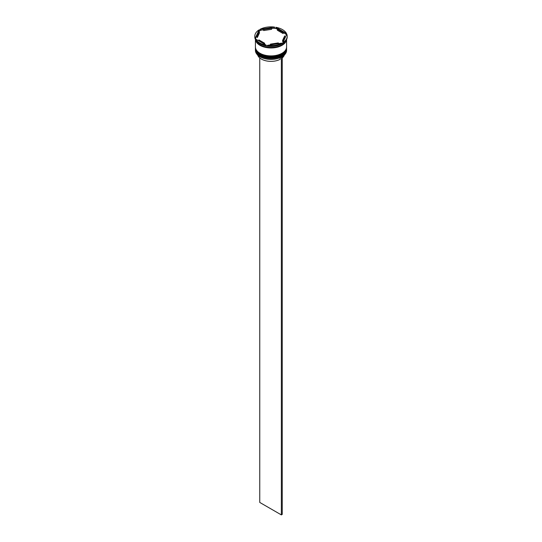 <?xml version="1.0" encoding="UTF-8"?>
<svg xmlns="http://www.w3.org/2000/svg" width="542" height="542" viewBox="0 0 542 542"><rect width="100%" height="100%" fill="white"/><g stroke="black" fill="none" stroke-linecap="round" stroke-linejoin="round"><path stroke-width="0.81" d="M281.976 56.754A15.454 8.923 180 0 1 281.928 56.781A15.454 8.923 180 0 1 260.072 56.781L259.984 56.727A15.582 8.997 0 0 0 282.016 56.727A15.582 8.997 0 0 0 286.582 50.365L286.582 49.451A15.582 8.997 180 0 1 276.962 57.764A15.582 8.997 180 0 1 259.984 55.812A15.582 8.997 180 0 1 255.417 49.451A15.582 8.997 180 0 1 255.431 49.153M286.569 47.621A15.582 8.997 180 0 1 286.582 47.926A15.582 8.997 180 0 1 276.962 56.233A15.582 8.997 180 0 1 259.984 54.288A15.582 8.997 180 0 1 255.417 47.926A15.582 8.997 180 0 1 255.431 47.621M255.519 38.99L266.21 45.155A16.206 9.356 0 0 1 259.543 42.838A16.206 9.356 0 0 1 255.519 38.99L255.519 39.702A16.206 9.356 0 0 0 259.543 43.55L259.984 43.8A15.582 8.997 0 0 0 282.016 43.8A15.582 8.997 0 0 0 282.104 43.753M286.372 35.067A15.826 9.139 180 0 0 285.885 34.132L286.481 34.166L286.481 33.455L275.79 27.283L276.386 28.645A15.826 9.139 180 0 0 273.778 28.245L274.591 27.811L274.591 27.1L259.991 29.356L259.991 30.067L260.804 30.25A15.826 9.139 180 0 0 258.893 31.355L259.11 29.864L255.201 38.292L255.417 38.841A15.582 8.997 0 0 0 255.417 38.97A15.582 8.997 0 0 0 259.984 45.332A15.582 8.997 0 0 0 276.474 47.391A15.582 8.997 0 0 0 286.542 39.573M282.89 42.581L282.89 43.292A16.206 9.356 0 0 0 287.206 36.937L287.206 36.219A16.206 9.356 0 0 0 286.799 34.153L282.89 42.581A16.206 9.356 0 0 0 287.206 36.219M282.89 43.272A15.826 9.139 180 0 1 282.192 43.699A15.826 9.139 180 0 1 281.196 44.227L282.192 43.699M259.984 43.8L259.543 43.55A16.206 9.356 0 0 0 266.21 45.874L265.614 45.833A15.826 9.139 180 0 0 268.222 46.239L267.409 46.056A16.206 9.356 0 0 0 282.009 43.8L282.009 43.089L267.409 45.345A16.206 9.356 0 0 0 282.009 43.089M255.417 47.926L255.417 48.434A15.582 8.997 0 0 0 259.984 54.796A15.582 8.997 0 0 0 276.962 56.747A15.582 8.997 0 0 0 286.582 48.434L286.582 47.926M255.417 38.97L255.417 46.91A15.582 8.997 0 0 0 259.984 53.265A15.582 8.997 0 0 0 276.962 55.216A15.582 8.997 0 0 0 286.582 46.91L286.582 39.505M255.607 39.857A15.582 8.997 0 0 0 259.984 44.823A15.582 8.997 0 0 0 275.824 47.012A15.582 8.997 0 0 0 286.393 39.857M285.885 34.132L283.141 32.547A13.713 7.913 0 0 0 280.695 30.623A13.713 7.913 0 0 0 277.362 29.214L276.386 28.645M277.362 30.23L277.362 29.214L283.141 32.547L283.141 33.563L277.362 30.23M257.667 55.02A13.584 7.845 0 0 0 261.393 59.071A13.584 7.845 0 0 0 280.153 59.315L280.153 57.655M260.072 56.781L259.984 56.727A15.582 8.997 0 0 1 255.417 50.365L255.417 49.451M270.438 44.878L270.438 44.132A13.713 7.913 0 0 0 278.337 42.913L278.337 43.651M258.859 40.914L258.859 39.898A13.713 7.913 0 0 0 264.638 43.231L264.638 44.248M259.415 31.985A13.713 7.913 0 0 0 257.287 36.219A13.713 7.913 0 0 0 257.301 36.544L257.301 37.561L259.415 33.008L259.415 31.985L257.301 36.544M257.287 36.219L257.287 37.242A13.713 7.913 0 0 0 257.301 37.561M271.562 28.313A13.713 7.913 0 0 0 263.663 29.532L263.663 30.555L271.562 29.329L271.562 28.313L263.663 29.532M270.438 44.132L278.337 42.913M258.859 39.898L264.638 43.231M259.11 29.864A16.206 9.356 0 0 0 254.794 36.219A16.206 9.356 0 0 0 255.201 38.292M274.591 27.1A16.206 9.356 0 0 0 259.991 29.356M286.481 33.455A16.206 9.356 0 0 0 275.79 27.283M267.409 46.056L267.409 45.345M266.21 45.155L266.21 45.874M254.794 36.219L254.794 36.937A16.206 9.356 0 0 0 255.201 39.004M255.438 38.916A15.582 8.997 0 0 0 255.519 39.485M255.519 39.153A15.826 9.139 180 0 1 255.417 38.841L258.893 31.355M273.778 28.245L271.562 28.584M263.663 29.81L260.804 30.25M282.585 40.454L282.585 41.477A13.713 7.913 0 0 0 284.713 37.242L284.713 36.219A13.713 7.913 0 0 0 284.699 35.901L282.585 40.454A13.713 7.913 0 0 0 284.713 36.219M282.24 57.933A13.584 7.845 0 0 0 284.333 55.02M259.76 57.933L259.76 502.434L281.352 514.9L282.24 514.392L282.24 56.598M281.352 57.093L281.352 514.9M281.881 55.277A15.203 8.78 180 0 1 260.248 55.352M255.417 48.794A15.582 8.997 0 0 0 255.417 48.841A15.582 8.997 0 0 0 259.984 55.203A15.582 8.997 0 0 0 276.962 57.154A15.582 8.997 0 0 0 286.582 48.841A15.582 8.997 0 0 0 286.582 48.794M286.576 48.584A15.582 8.997 180 0 1 286.582 48.739A15.582 8.997 180 0 1 276.962 57.052A15.582 8.997 180 0 1 259.984 55.101A15.582 8.997 180 0 1 255.417 48.739L255.417 48.841C255.499 51.415 257.05 53.59 260.058 55.372C268.988 61.063 287.213 56.781 286.582 48.841L286.576 48.584M281.881 53.753A15.203 8.78 180 0 1 260.248 53.827M255.417 47.262A15.582 8.997 0 0 0 255.417 47.317A15.582 8.997 0 0 0 259.984 53.672A15.582 8.997 0 0 0 276.962 55.623A15.582 8.997 0 0 0 286.582 47.317A15.582 8.997 0 0 0 286.582 47.262M286.576 47.059A15.582 8.997 180 0 1 286.582 47.215A15.582 8.997 180 0 1 276.962 55.521A15.582 8.997 180 0 1 259.984 53.57A15.582 8.997 180 0 1 255.417 47.215L255.417 47.317C255.499 49.891 257.05 52.066 260.058 53.848C268.988 59.539 287.213 55.25 286.582 47.317L286.576 47.059M286.461 39.735A15.515 8.957 180 0 1 276.325 47.384A15.515 8.957 180 0 1 260.024 45.304A15.515 8.957 180 0 1 255.539 39.735"/></g></svg>
